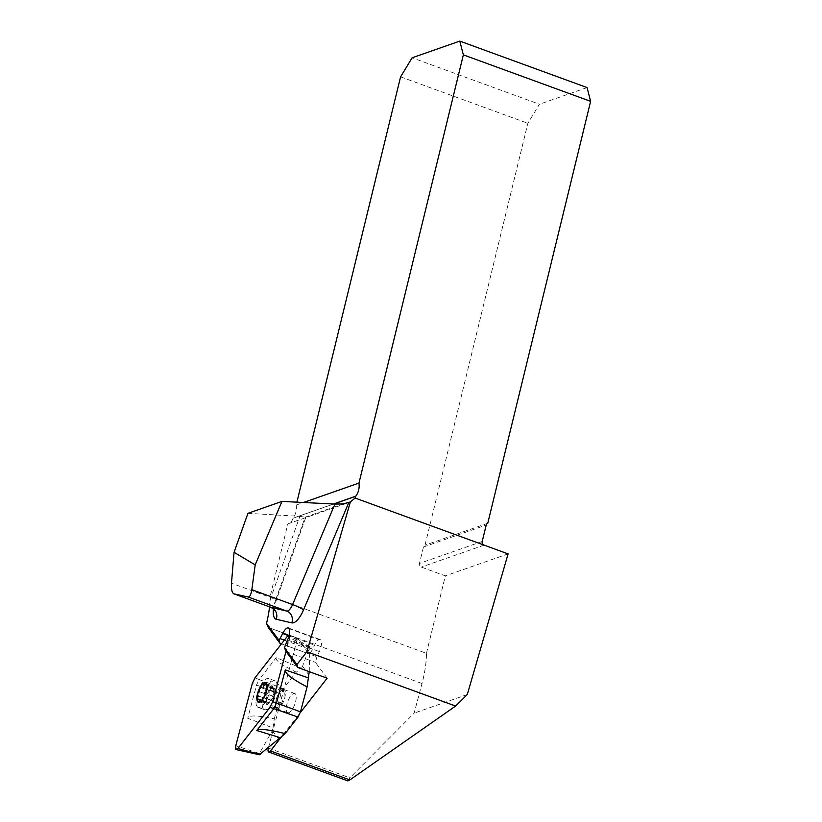 <?xml version="1.0" encoding="UTF-8"?>
<svg xmlns="http://www.w3.org/2000/svg" width="822" height="822" viewBox="0 0 822 822"><rect width="100%" height="100%" fill="white"/><g stroke="black" fill="none" stroke-linecap="round" stroke-linejoin="round"><path stroke-width="0.62" stroke-dasharray="4.11 3.08" d="M247.946 513.318L299.855 516.37L270.911 597.615L275.771 599.598L304.88 517.911L287.854 523.871A8.775 7.809 70.7 0 0 288.214 523.758A8.775 7.809 70.7 0 0 292.971 518.271L293.002 518.168A17.539 15.608 -109.3 0 0 296.197 505.047L296.896 502.17M347.84 780.89L349.864 777.838L414.124 713.167L422.005 683.524A64.322 23.704 -69.9 0 0 426.454 653.336L270.202 596.289L287.854 523.871M270.202 596.289A64.322 23.704 110.1 0 1 269.554 606.872M268.414 747.804L297.533 638.18L268.28 627.494M283.045 734.796L300.205 712.766M426.454 653.336L445.339 575.862L421.337 567.098A2.928 2.6 -109.3 0 1 419.456 563.43L423.453 547.01A2.928 2.6 -109.3 0 1 425.005 545.202L527.858 123.31L539.417 104.25L412.141 57.787M400.581 76.847L527.858 123.31M343.041 503.937L305.126 517.213L304.88 517.911L305.126 517.213L299.855 516.37M333.444 504.009L293.002 518.168M587.072 87.564L539.417 104.25M487.775 523.224L425.005 545.202M296.197 505.047L303.472 502.499M508.109 553.884L445.339 575.862M467.276 694.559L414.124 713.167M327.146 678.201L315.432 662.368L316.922 656.757L319.347 651.599A9.361 3.452 -69.9 0 0 320.991 640.328L320.693 639.927A9.361 3.452 -69.9 0 0 320.169 639.578A9.361 3.452 -69.9 0 0 314.569 645.136L312.144 650.305L309.257 654.014L297.533 638.18M286.179 651.692L315.432 662.368M285.111 645.147L316.922 656.757M281.453 643.862L309.257 654.014M284.35 640.153L312.144 650.305M289.18 628.707L320.991 640.328M288.882 628.306L320.693 639.927M288.892 712.674A10.234 3.771 110.1 0 1 287.71 712.715A10.234 3.771 110.1 0 1 286.981 712.14A10.234 3.771 110.1 0 1 288.121 700.673A10.234 3.771 110.1 0 1 294.728 693.491A10.234 3.771 110.1 0 1 295.242 702.974A10.234 3.771 110.1 0 1 288.892 712.674M257.06 706.509A15.351 5.662 -69.9 0 0 258.159 707.372A15.351 5.662 -69.9 0 0 268.743 694.898A15.351 5.662 -69.9 0 0 268.691 678.54A15.351 5.662 -69.9 0 0 259.259 688.199A15.351 5.662 -69.9 0 0 257.173 693.912A15.351 5.662 -69.9 0 0 257.06 706.509M263.307 708.79A15.351 5.662 -69.9 0 0 264.417 709.653A15.351 5.662 -69.9 0 0 265.773 709.715A15.351 5.662 -69.9 0 0 275 697.179A15.351 5.662 -69.9 0 0 276.017 681.644A15.351 5.662 -69.9 0 0 274.949 680.822A15.351 5.662 -69.9 0 0 265.033 691.59A15.351 5.662 -69.9 0 0 263.307 708.79M276.048 706.941A9.063 3.339 -69.9 0 0 277.076 707.526A9.063 3.339 -69.9 0 0 282.953 700.087A9.063 3.339 -69.9 0 0 283.251 690.603A9.063 3.339 -69.9 0 0 279.922 691.96A9.063 3.339 -69.9 0 0 275.401 704.341A9.063 3.339 -69.9 0 0 276.048 706.941M276.151 708.184A10.234 3.771 -69.9 0 0 276.891 708.769A10.234 3.771 -69.9 0 0 283.95 700.447A10.234 3.771 -69.9 0 0 283.909 689.535A10.234 3.771 -69.9 0 0 280.518 691.281A10.234 3.771 -69.9 0 0 275.421 705.255A10.234 3.771 -69.9 0 0 276.151 708.184M259.618 700.878L260.142 699.779L259.608 699.224L266.616 701.793L267.129 703.622L259.618 700.878M259.454 691.713L266.965 694.456L266.831 696.45A7.542 2.785 110.1 0 1 269.965 689.792L268.763 690.316L266.934 694.446L259.372 691.692L258.406 695.967L265.917 698.71L265.979 702.06M266.801 686.637L265.67 693.532L263.708 697.816L261.56 700.231L269.071 702.974L270.161 700.961A7.542 2.785 110.1 0 1 269.976 701.187A7.542 2.785 110.1 0 1 266.934 702.039A7.542 2.785 -69.9 0 1 266.831 696.45L265.917 698.71M271.363 700.436L263.677 697.631L271.363 700.436L273.294 694.302A7.542 2.785 110.1 0 1 270.161 700.961L271.281 700.293M272.996 687.13L272.801 686.175L269.965 689.792A7.542 2.785 110.1 0 1 273.192 688.713L272.996 687.13L265.506 684.521C266.164 686.267 266.544 686.781 266.636 686.041L273.192 688.713A7.542 2.785 110.1 0 1 273.736 690.881A7.542 2.785 110.1 0 1 273.294 694.302L274.209 692.042L266.698 689.298M273.51 688.97L266.636 686.041L274.096 688.764M271.024 687.891L263.574 685.168C263.605 687.12 262.886 687.993 261.417 687.778L268.845 690.47M263.574 685.168L271.055 687.778M268.938 690.552L261.417 687.778L268.876 690.501M274.209 692.042L274.147 688.702M267.129 703.622L267.325 704.577L269.071 702.974M273.017 727.912L274.26 718.921C257.666 715.232 248.819 715.017 247.72 718.274L273.017 727.912L272.298 730.635L259.423 753.517L235.791 745.698M274.26 718.921L280.898 693.963L283.364 688.713L296.239 672.191L301.129 668.132L276.233 657.641C274.723 659.932 281.391 664.782 296.239 672.191M309.226 671.656L309.884 646.637L302.537 666.334L301.129 668.132M302.537 666.334L309.082 675.181M278.843 739.481L272.298 730.635M283.364 688.713L259.166 679.547L276.233 657.641M254.974 677.852L259.166 679.547L256.67 684.634L247.72 718.274M289.067 635.796A4.644 1.716 110.1 0 1 289.159 639.526L286.025 651.332L289.067 635.796M259.362 754.74L259.423 753.517M275.771 599.598A18.711 6.895 -69.9 0 0 273.479 608.989M422.005 683.524L268.229 627.392M268.342 748.071L349.864 777.838M292.971 518.271L333.681 504.02M484.107 545.13L421.337 567.098M482.216 541.462L419.456 563.43M423.453 547.01L486.223 525.042M270.87 607.335A9.361 3.452 110.1 0 1 270.911 597.615L231.475 583.219M287.536 639.978L319.347 651.599M288.46 635.601L314.569 645.136M281.71 689.093A10.193 3.761 -69.9 0 0 281.689 689.062A10.193 3.761 -69.9 0 0 274.867 694.611A10.193 3.761 -69.9 0 0 273.253 707.084A10.193 3.761 -69.9 0 0 274.887 707.701A10.193 3.761 -69.9 0 0 281.001 699.409A10.193 3.761 -69.9 0 0 281.71 689.093M265.968 698.638L258.519 695.915M266.996 694.498L259.536 691.775M272.966 687.243L265.506 684.521M273.13 696.255L265.67 693.532M274.158 692.114L266.698 689.391M269.102 702.872L261.643 700.149M271.25 700.252L263.8 697.529L271.188 700.21M266.03 701.988L258.581 699.265M267.16 703.509L259.701 700.796M280.898 693.963L252.323 683.483M309.483 647.068L287.053 636.68M310.161 647.983L289.159 639.526M288.214 523.758L350.727 501.872M305.63 517.788L276.418 599.762C274.579 606.585 273.962 610.222 274.558 610.654M288.358 627.967L320.169 639.578M259.259 688.199A40.936 40.936 0 0 0 257.173 693.912M274.949 680.822L268.691 678.54M264.417 709.653L258.159 707.372M283.251 690.603L276.017 681.644M277.076 707.526L265.773 709.715M275.401 704.341L275.421 705.255M279.922 691.96L280.518 691.281M294.728 693.491L283.909 689.535M287.71 712.715L276.891 708.769M263.061 698.679L261.91 699.984M269.976 701.187L273.87 696.768L273.736 690.881M268.763 690.316L261.077 687.511M264.807 683.257L272.801 686.175M274.507 688.415L266.667 685.558M266.616 701.793L259.618 699.234M259.32 701.659L267.325 704.577M265.619 702.337L257.769 699.471M310.069 646.739L289.077 635.766"/><path stroke-width="1.23" d="M334.934 504.081L281.946 501.41L255.19 564.889L251.84 589.693L292.581 604.571L334.934 504.081L343.041 503.937L350.357 501.985L306.894 651.754L296.937 664.536L284.443 647.644L287.536 639.978A9.361 3.452 -69.9 0 0 289.18 628.707L288.882 628.306A9.361 3.452 -69.9 0 0 288.358 627.967A9.361 3.452 -69.9 0 0 282.758 633.526L279.038 640.348L279.994 643.328L281.453 643.862M269.554 606.872A64.322 23.704 110.1 0 1 266.523 623.425L279.038 640.348M279.994 643.328L268.28 627.494L266.523 623.425M283.045 734.796L270.459 750.938A4.675 1.726 110.1 0 1 268.691 751.996A4.675 1.726 110.1 0 1 268.342 748.071L268.414 747.804M270.459 750.938L349.864 779.924L455.614 706.047L306.894 651.754M300.205 712.766L327.146 678.201L297.893 667.526L296.937 664.536M296.896 502.17L400.581 76.847L412.141 57.787L459.796 41.1L587.072 87.564L590.617 101.332L487.775 523.224A2.928 2.6 -109.3 0 0 486.223 525.042L482.216 541.462A2.928 2.6 -109.3 0 0 484.107 545.13L508.109 553.884L467.276 694.559L455.614 706.047M303.472 502.499L358.967 483.079L463.351 54.869L590.617 101.332M358.967 483.079A17.539 15.608 -109.3 0 1 355.762 496.2L333.444 504.009M350.357 501.985L355.114 498.04A8.775 7.809 70.7 0 0 355.741 496.303L355.762 496.2M355.114 498.04L484.107 545.13M281.946 501.41L247.946 513.318L234.065 552.292L255.19 564.889M459.796 41.1L463.351 54.869M234.065 552.292L231.475 583.219C231.177 589.035 231.917 592.559 233.705 593.782L271.157 607.448L286.724 611.065L248.172 596.998L233.838 593.823M248.172 596.998C249.837 596.978 251.059 594.553 251.84 589.693M349.864 779.924L347.84 780.89L268.691 751.996M297.893 667.526L286.179 651.692L284.443 647.644M280.333 638.684L284.35 640.153M257.769 699.471L258.468 699.317L257.245 698.248A9.802 3.617 110.1 0 1 259.516 689.062A9.802 3.617 110.1 0 1 264.294 683.257A9.802 3.617 110.1 0 1 266.79 686.596A9.802 3.617 110.1 0 1 266.801 686.637A9.802 3.617 110.1 0 1 264.52 695.823A9.802 3.617 110.1 0 1 261.91 699.984A9.802 3.617 110.1 0 1 259.752 701.628A9.802 3.617 110.1 0 1 257.245 698.248L258.406 695.967M257.656 701.731A10.522 3.884 -69.9 0 0 266.534 690.942A10.522 3.884 -69.9 0 0 261.879 684.654A10.522 3.884 -69.9 0 0 257.656 701.731M259.752 701.628L259.618 700.878L259.752 701.628L261.56 700.231M261.077 687.511L259.516 689.062L259.454 691.713M263.543 685.034L264.807 683.257M264.294 683.257L265.475 684.387M266.636 685.959L266.801 686.637M289.077 635.766L288.882 635.663A4.644 1.716 110.1 0 0 287.053 636.68L254.974 677.852L252.323 683.483L235.791 745.698A4.644 1.716 -69.9 0 0 236.222 749.602A4.644 1.716 -69.9 0 0 237.897 748.534L269.986 707.362L272.637 701.731L276.5 702.985L285.296 669.879L308.363 677.903L309.226 671.656M308.363 677.903L307.109 686.894C291.892 678.972 284.618 673.3 285.296 669.879M285.142 733.625L280.251 737.683L256.783 730.522C258.714 728.384 268.167 729.412 285.142 733.625L298.016 717.092L300.482 711.852L307.109 686.894M259.362 754.74L280.251 737.683M288.882 635.663A4.644 1.716 110.1 0 1 289.067 635.796L287.053 636.68L254.974 677.852L252.323 683.483L235.791 745.698L235.811 749.315L237.897 748.534L269.986 707.362L272.637 701.731L286.025 651.332L272.637 701.731M256.783 730.522L273.849 708.615L269.986 707.362M300.482 711.852L276.5 702.985L273.86 708.615M348.795 502.54L303.534 609.883A9.361 1.151 22.9 0 0 292.581 604.571A9.361 3.452 110.1 0 1 286.724 611.065A9.361 8.693 103.1 0 1 291.841 622.881A18.711 6.895 -69.9 0 0 303.534 609.883M291.841 622.881L276.264 619.264A18.711 6.895 -69.9 0 1 273.479 608.989M333.681 504.02L355.741 496.303M274.466 609.677L274.558 610.654C275 610.345 273.808 609.256 271.013 607.396A9.361 3.452 110.1 0 0 271.157 607.448A9.361 8.693 -76.9 0 1 276.264 619.264M233.705 593.782L271.013 607.396A9.361 3.452 110.1 0 1 270.87 607.335M282.758 633.526L288.46 635.601M260.101 754.442L237.897 748.534M298.016 717.092L273.849 708.615M259.557 754.791L236.222 749.602"/></g></svg>
